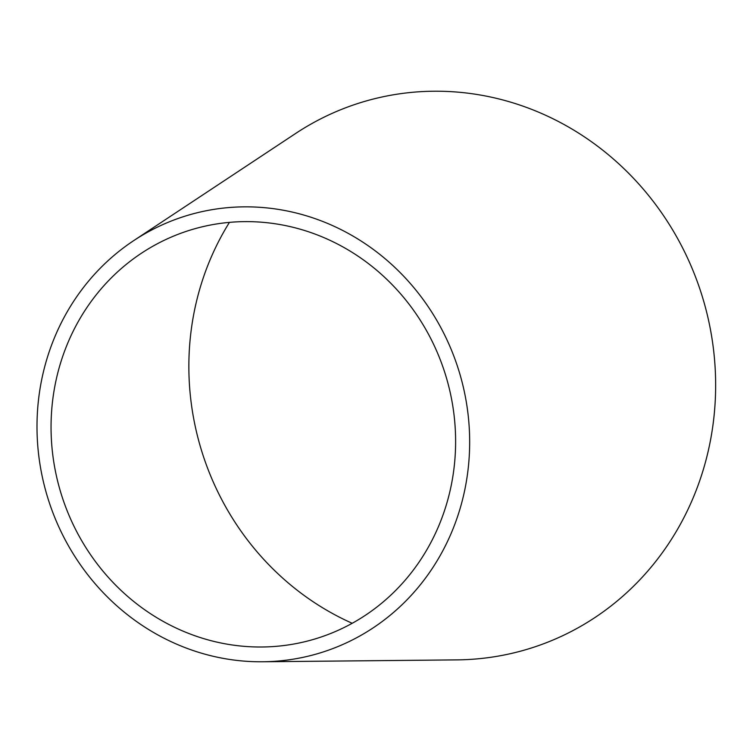<?xml version="1.0" encoding="UTF-8"?>
<svg xmlns="http://www.w3.org/2000/svg" width="753" height="753" viewBox="0 0 753 753"><rect width="100%" height="100%" fill="white"/><g stroke="black" fill="none" stroke-linecap="round" stroke-linejoin="round"><path stroke-width="1.13" d="M352.216 623.286A270.892 254.966 73 0 1 229.449 222.37M225.74 643.919A213.748 201.173 73 0 1 56.127 474.606A213.748 201.173 73 0 1 141.479 253.196A213.748 201.173 73 0 1 280.925 224.714A213.748 201.173 73 0 1 455.396 451.471A213.748 201.173 73 0 1 262.072 646.996A213.748 201.173 73 0 1 225.74 643.919M282.846 210.153A228.592 215.151 73 0 1 469.43 452.666A228.592 215.151 73 0 1 262.675 661.774A228.592 215.151 73 0 1 223.82 658.48A228.592 215.151 73 0 1 42.422 477.402A228.592 215.151 73 0 1 133.714 240.621A228.592 215.151 73 0 1 282.846 210.153M133.714 240.621L295.703 133.432A285.745 268.934 73 0 1 482.118 95.349A285.745 268.934 73 0 1 715.35 398.488A285.745 268.934 73 0 1 456.911 659.882L262.675 661.774"/></g></svg>

